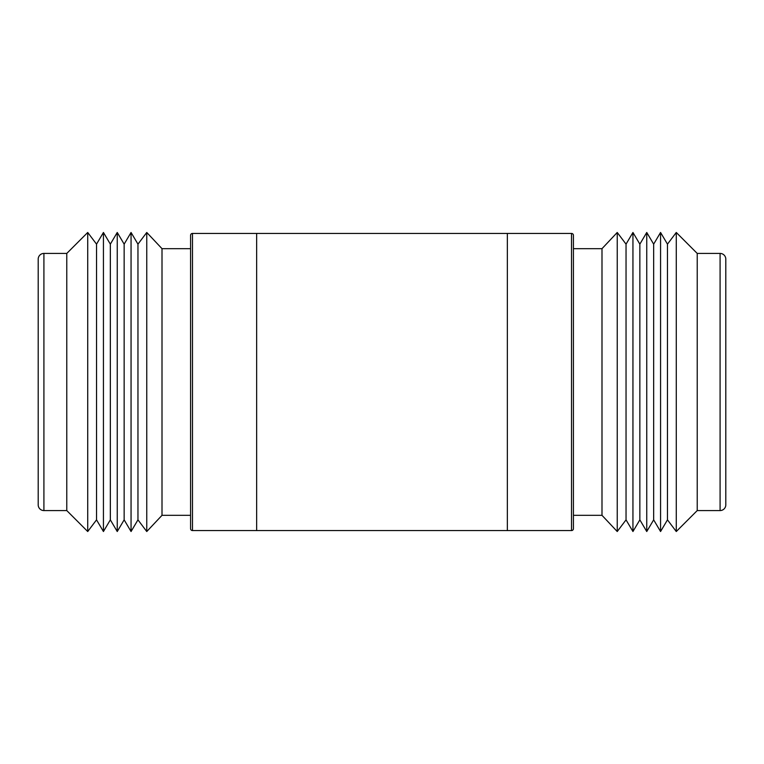 <?xml version="1.0" encoding="UTF-8"?>
<svg xmlns="http://www.w3.org/2000/svg" width="764" height="764" viewBox="0 0 764 764"><rect width="100%" height="100%" fill="white"/><g stroke="black" fill="none" stroke-linecap="round" stroke-linejoin="round"><path stroke-width="1.15" d="M725.8 470.805L725.8 293.195L725.8 470.805M66.774 253.428L43.911 253.428A5.711 5.711 0 0 0 38.2 259.149L38.2 504.851A5.711 5.711 0 0 0 43.911 510.572L66.774 510.572L87.726 531.524L87.726 232.476L66.774 253.428L66.774 510.572M87.726 232.476L96.531 244.146L96.531 519.854L87.726 531.524M96.531 519.854L103.436 531.524L103.436 232.476L96.531 244.146M103.436 232.476L110.341 244.146L110.341 519.854L103.436 531.524M110.341 519.854L117.245 531.524L117.245 232.476L110.341 244.146M117.245 232.476L124.15 244.146L124.15 519.854L117.245 531.524M124.15 519.854L131.055 531.524L131.055 232.476L124.15 244.146M131.055 232.476L137.959 244.146L137.959 519.854L131.055 531.524M137.959 519.854L146.764 531.524L146.764 232.476L137.959 244.146M146.764 232.476L162.006 248.672L162.006 515.328L146.764 531.524M162.006 515.328L190.58 515.328M162.006 248.672L190.58 248.672M256.647 530.569L256.647 233.431L192.48 233.431A1.9 1.9 0 0 0 190.58 235.341L190.58 528.659A1.9 1.9 0 0 0 192.48 530.569L571.52 530.569A1.9 1.9 0 0 0 573.42 528.659L573.42 235.341A1.9 1.9 0 0 0 571.52 233.431L571.52 530.569M256.647 233.431L507.353 233.431L507.353 530.569M507.353 233.431L571.52 233.431M573.42 515.328L601.994 515.328L617.236 531.524L617.236 232.476L601.994 248.672L601.994 515.328M573.42 248.672L601.994 248.672M617.236 232.476L626.041 244.146L626.041 519.854L617.236 531.524M626.041 519.854L632.945 531.524L632.945 232.476L626.041 244.146M632.945 232.476L639.85 244.146L639.85 519.854L632.945 531.524M639.85 519.854L646.755 531.524L646.755 232.476L639.85 244.146M646.755 232.476L653.659 244.146L653.659 519.854L646.755 531.524M653.659 519.854L660.564 531.524L660.564 232.476L653.659 244.146M660.564 232.476L667.469 244.146L667.469 519.854L660.564 531.524M667.469 519.854L676.274 531.524L676.274 232.476L667.469 244.146M676.274 232.476L697.226 253.428L697.226 510.572L676.274 531.524M697.226 510.572L720.089 510.572A5.711 5.711 0 0 0 725.8 504.851L725.8 259.149A5.711 5.711 0 0 0 720.089 253.428L720.089 510.572M697.226 253.428L720.089 253.428M43.911 253.428L43.911 510.572M192.48 233.431L192.48 530.569"/></g></svg>
